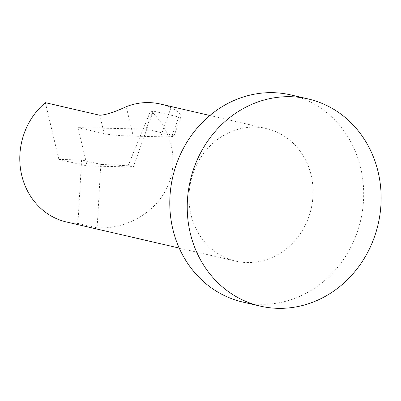 <?xml version="1.0" encoding="UTF-8"?>
<svg xmlns="http://www.w3.org/2000/svg" width="401" height="401" viewBox="0 0 401 401"><rect width="100%" height="100%" fill="white"/><g stroke="black" fill="none" stroke-linecap="round" stroke-linejoin="round"><path stroke-width="0.3" stroke-dasharray="2 1.5" d="M99.784 115.257L104.17 133.688L78.005 127.638L87.127 165.979L133.307 166.991L128.084 165.783L100.776 164.38L97.117 227.868L77.924 223.427L81.588 159.939L100.776 164.38M81.588 159.939L58.867 159.443L87.127 165.979M58.867 159.443L45.358 102.666M242.78 302.063A106.315 96.43 103 0 0 260.64 304.294A106.315 96.43 103 0 0 362.514 210.465A106.315 96.43 103 0 0 290.7 94.902M66.496 221.999A68.04 61.719 103 0 0 77.924 223.427M146.084 129.132L152.58 110.937L178.751 116.992L172.25 135.187L146.084 129.132L78.005 127.638M133.307 166.991L153.132 111.483A68.04 61.719 103 0 0 152.58 110.937M128.084 165.783L150.631 110.902C172.159 130.014 179.062 161.418 167.347 186.961C155.678 212.52 126.681 229.407 97.117 227.868M150.631 110.902L153.132 111.483M254.946 127.132A68.04 61.719 103 0 0 189.743 187.182A68.04 61.719 103 0 0 235.703 261.141A68.04 61.719 103 0 0 247.136 262.57A68.04 61.719 103 0 0 312.334 202.52A68.04 61.719 103 0 0 266.374 128.561A68.04 61.719 103 0 0 254.946 127.132M160.315 104.024A68.04 61.719 -77 0 1 171.011 107.668L176.144 110.511L179.543 113.373L181.011 115.789L180.991 116.501L180.33 117.062L178.751 116.992M104.17 133.688C110.691 134.942 120.38 135.764 133.242 136.155L126.23 106.681M171.011 107.668L160.626 136.756L133.242 136.155M160.626 136.756C168.921 136.906 173.387 136.651 174.034 135.989L172.25 135.187M179.217 248.074L235.703 261.141M209.883 115.493L266.374 128.561M174.034 135.989L180.991 116.506"/><path stroke-width="0.6" d="M209.883 115.493L160.315 104.024A68.04 61.719 -77 0 0 126.23 106.681C114.731 112.054 105.914 114.912 99.784 115.257L45.358 102.666A68.04 61.719 103 0 0 20.887 171.292A68.04 61.719 103 0 0 66.496 221.999L179.217 248.074M308.143 98.937L290.7 94.902A106.315 96.43 103 0 0 272.84 92.671A106.315 96.43 103 0 0 170.966 186.5A106.315 96.43 103 0 0 242.78 302.063L260.224 306.098A106.315 96.43 -77 0 1 190.234 180.786A106.315 96.43 -77 0 1 308.143 98.937A106.315 96.43 -77 0 1 380.95 204.64A106.315 96.43 -77 0 1 278.083 308.329A106.315 96.43 -77 0 1 260.224 306.098"/></g></svg>

